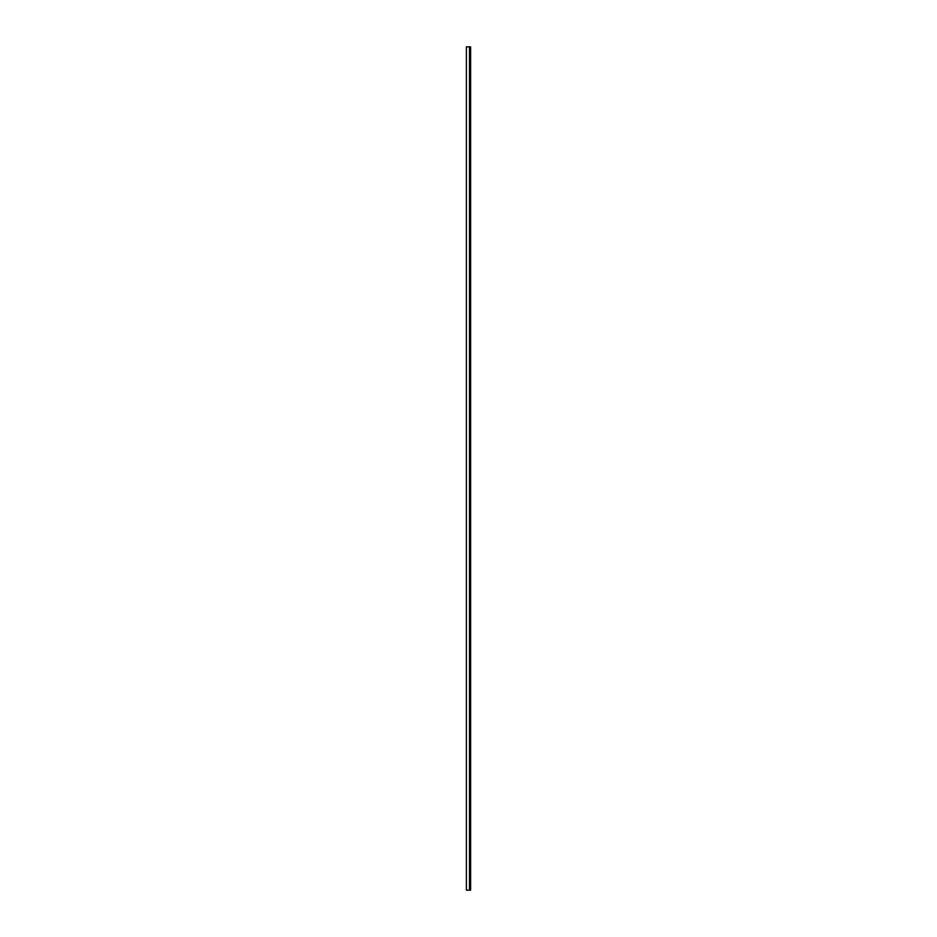 <?xml version="1.0" encoding="UTF-8"?>
<svg xmlns="http://www.w3.org/2000/svg" width="937" height="937" viewBox="0 0 937 937"><rect width="100%" height="100%" fill="white"/><g stroke="black" fill="none" stroke-linecap="round" stroke-linejoin="round"><path stroke-width="1.41" d="M469.507 890.15L470.608 890.15L470.608 46.85L466.392 46.85L466.392 890.15L469.507 890.15L469.507 46.85"/></g></svg>

